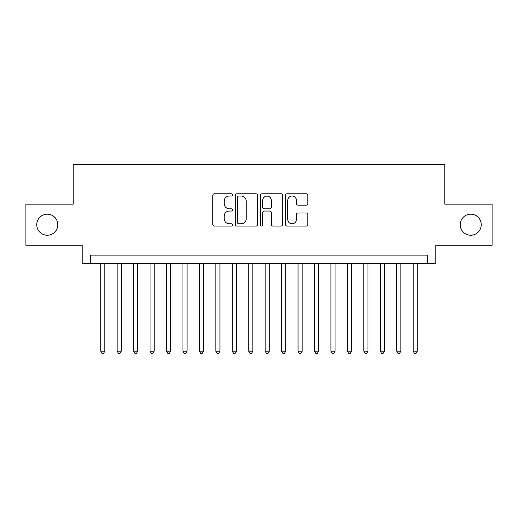 <?xml version="1.0" encoding="UTF-8"?>
<svg xmlns="http://www.w3.org/2000/svg" width="518" height="518" viewBox="0 0 518 518"><rect width="100%" height="100%" fill="white"/><g stroke="black" fill="none" stroke-linecap="round" stroke-linejoin="round"><path stroke-width="0.78" d="M232.692 194.904A1.133 1.133 0 0 0 231.559 193.771L214.407 193.771A1.612 1.612 0 0 0 212.794 195.383L212.794 224.443A1.612 1.612 0 0 0 214.407 226.055L231.559 226.055A1.133 1.133 0 0 0 232.692 224.922A1.133 1.133 0 0 0 231.559 223.795L229.338 223.795A5.167 5.167 0 0 1 224.177 218.628L224.177 216.207A5.167 5.167 0 0 1 229.338 211.046L231.559 211.046A1.133 1.133 0 0 0 232.692 209.913A1.133 1.133 0 0 0 231.559 208.786L229.338 208.786A5.167 5.167 0 0 1 224.177 203.619L224.177 201.198A5.167 5.167 0 0 1 229.338 196.031L231.559 196.031A1.133 1.133 0 0 0 232.692 194.904M460.198 224.715A10.522 10.522 0 0 0 470.72 235.237A10.522 10.522 0 0 0 481.248 224.715A10.522 10.522 0 0 0 470.72 214.187A10.522 10.522 0 0 0 460.198 224.715M36.752 224.715A10.522 10.522 0 0 0 47.28 235.237A10.522 10.522 0 0 0 57.802 224.715A10.522 10.522 0 0 0 47.28 214.187A10.522 10.522 0 0 0 36.752 224.715M306.17 205.154A1.612 1.612 0 0 0 307.789 203.535L307.789 195.383A1.612 1.612 0 0 0 306.17 193.771L287.127 193.771A1.612 1.612 0 0 0 285.515 195.383L285.515 224.443A1.612 1.612 0 0 0 287.127 226.055L306.17 226.055A1.612 1.612 0 0 0 307.789 224.443L307.789 214.594A1.612 1.612 0 0 0 306.17 212.982L298.025 212.982A1.612 1.612 0 0 0 296.406 214.594L296.406 219.477A4.319 4.319 0 0 1 292.087 223.795A4.319 4.319 0 0 1 287.775 219.477L287.775 200.349A4.319 4.319 0 0 1 292.087 196.031A4.319 4.319 0 0 1 296.406 200.349L296.406 203.535A1.612 1.612 0 0 0 298.025 205.154L306.17 205.154M427.557 263.358L435.78 263.358L435.78 245.267L492.1 245.267L492.1 204.157L444.82 204.157L444.82 164.692L73.18 164.692L73.18 204.157L25.9 204.157L25.9 245.267L82.22 245.267L82.22 263.358L427.557 263.358L427.557 255.134L90.443 255.134L90.443 263.358M257.588 195.383A1.612 1.612 0 0 0 255.976 193.771L236.927 193.771A1.612 1.612 0 0 0 235.314 195.383L235.314 224.443A1.612 1.612 0 0 0 236.927 226.055L255.976 226.055A1.612 1.612 0 0 0 257.588 224.443L257.588 195.383M262.024 193.771L281.073 193.771A1.612 1.612 0 0 1 282.686 195.383L282.686 224.443A1.612 1.612 0 0 1 281.073 226.055L272.921 226.055A1.612 1.612 0 0 1 271.309 224.443L271.309 212.658A1.612 1.612 0 0 0 269.697 211.046L264.284 211.046A1.612 1.612 0 0 0 262.671 212.658L262.671 224.922A1.133 1.133 0 0 1 261.545 226.055A1.133 1.133 0 0 1 260.412 224.922L260.412 195.383A1.612 1.612 0 0 1 262.024 193.771M238.701 196.031A1.133 1.133 0 0 0 237.574 197.164L237.574 222.662A1.133 1.133 0 0 0 238.701 223.795L241.045 223.795A5.167 5.167 0 0 0 246.205 218.628L246.205 201.198A5.167 5.167 0 0 0 241.045 196.031L238.701 196.031M271.309 200.427A4.319 4.319 0 0 0 266.99 196.115A4.319 4.319 0 0 0 262.671 200.427L262.671 207.168A1.612 1.612 0 0 0 264.284 208.786L269.697 208.786A1.612 1.612 0 0 0 271.309 207.168L271.309 200.427M100.725 263.358L100.725 351.172L104.83 351.172L104.83 263.358M104.83 351.172L103.6 353.308L101.955 353.308L100.725 351.172M117.165 263.358L117.165 351.172L121.277 351.172L121.277 263.358M121.277 351.172L120.046 353.308L118.402 353.308L117.165 351.172M133.612 263.358L133.612 351.172L137.723 351.172L137.723 263.358M137.723 351.172L136.487 353.308L134.842 353.308L133.612 351.172M150.058 263.358L150.058 351.172L154.17 351.172L154.17 263.358M154.17 351.172L152.933 353.308L151.288 353.308L150.058 351.172M166.498 263.358L166.498 351.172L170.61 351.172L170.61 263.358M170.61 351.172L169.38 353.308L167.735 353.308L166.498 351.172M182.945 263.358L182.945 351.172L187.056 351.172L187.056 263.358M187.056 351.172L185.82 353.308L184.175 353.308L182.945 351.172M199.391 263.358L199.391 351.172L203.503 351.172L203.503 263.358M203.503 351.172L202.266 353.308L200.621 353.308L199.391 351.172M215.831 263.358L215.831 351.172L219.943 351.172L219.943 263.358M219.943 351.172L218.713 353.308L217.068 353.308L215.831 351.172M232.278 263.358L232.278 351.172L236.389 351.172L236.389 263.358M236.389 351.172L235.153 353.308L233.508 353.308L232.278 351.172M248.724 263.358L248.724 351.172L252.836 351.172L252.836 263.358M252.836 351.172L251.599 353.308L249.954 353.308L248.724 351.172M265.164 263.358L265.164 351.172L269.276 351.172L269.276 263.358M269.276 351.172L268.046 353.308L266.401 353.308L265.164 351.172M281.611 263.358L281.611 351.172L285.722 351.172L285.722 263.358M285.722 351.172L284.492 353.308L282.847 353.308L281.611 351.172M298.057 263.358L298.057 351.172L302.169 351.172L302.169 263.358M302.169 351.172L300.932 353.308L299.287 353.308L298.057 351.172M314.497 263.358L314.497 351.172L318.609 351.172L318.609 263.358M318.609 351.172L317.379 353.308L315.734 353.308L314.497 351.172M330.944 263.358L330.944 351.172L335.055 351.172L335.055 263.358M335.055 351.172L333.825 353.308L332.18 353.308L330.944 351.172M347.39 263.358L347.39 351.172L351.502 351.172L351.502 263.358M351.502 351.172L350.265 353.308L348.62 353.308L347.39 351.172M363.83 263.358L363.83 351.172L367.942 351.172L367.942 263.358M367.942 351.172L366.712 353.308L365.067 353.308L363.83 351.172M380.277 263.358L380.277 351.172L384.388 351.172L384.388 263.358M384.388 351.172L383.158 353.308L381.513 353.308L380.277 351.172M396.723 263.358L396.723 351.172L400.835 351.172L400.835 263.358M400.835 351.172L399.598 353.308L397.954 353.308L396.723 351.172M413.17 263.358L413.17 351.172L417.275 351.172L417.275 263.358M417.275 351.172L416.045 353.308L414.4 353.308L413.17 351.172"/></g></svg>
